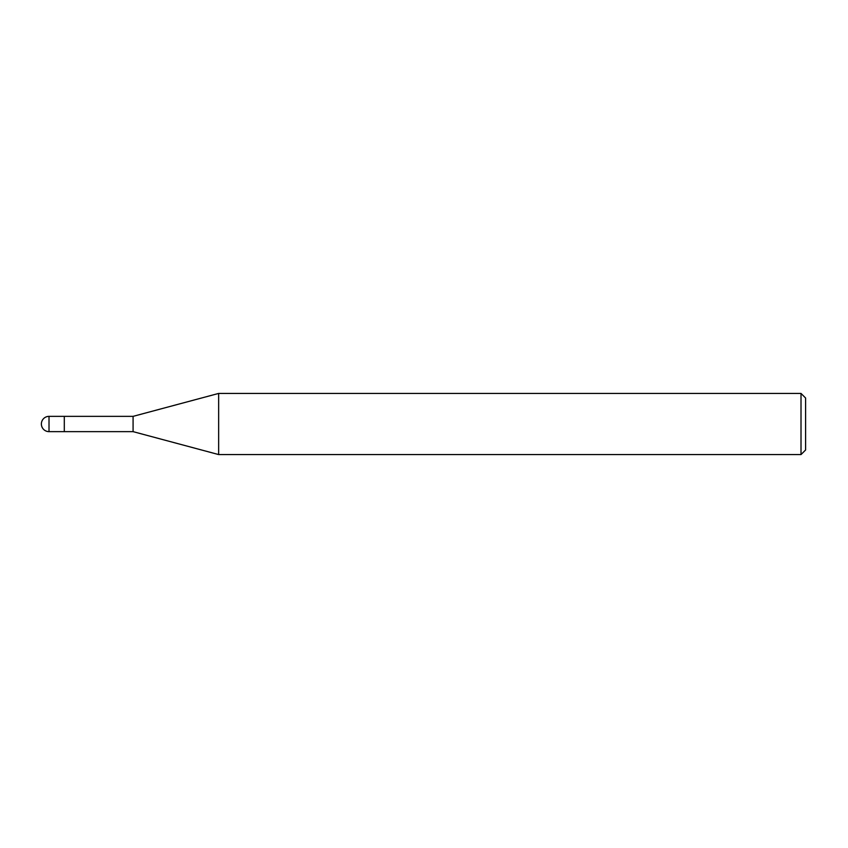 <?xml version="1.0" encoding="UTF-8"?>
<svg xmlns="http://www.w3.org/2000/svg" width="848" height="848" viewBox="0 0 848 848"><rect width="100%" height="100%" fill="white"/><g stroke="black" fill="none" stroke-linecap="round" stroke-linejoin="round"><path stroke-width="1.27" d="M133.083 431.643L64.3 431.643L64.3 416.357L133.083 416.357L218.646 393.43L801.01 393.43L805.6 398.019L805.6 449.981L801.01 454.57L218.646 454.57L133.083 431.643L133.083 416.357M801.01 454.57L801.01 393.43M218.646 454.57L218.646 393.43M64.3 430.614L64.3 416.357L49.014 416.357A7.643 7.643 0 0 0 41.372 424A7.643 7.643 0 0 0 49.014 431.643L49.014 416.357M49.014 431.643L64.3 431.643"/></g></svg>
